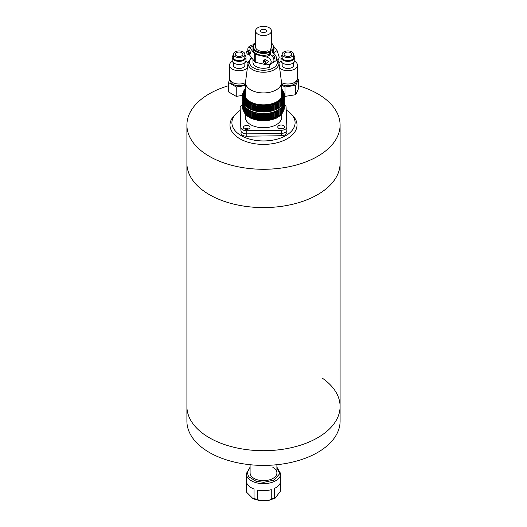 <?xml version="1.0" encoding="UTF-8"?>
<svg xmlns="http://www.w3.org/2000/svg" width="527" height="527" viewBox="0 0 527 527"><rect width="100%" height="100%" fill="white"/><g stroke="black" fill="none" stroke-linecap="round" stroke-linejoin="round"><path stroke-width="0.79" d="M298.565 85.743A76.593 44.222 180 0 1 317.662 93.786A76.593 44.222 180 0 1 340.093 125.057L340.093 163.363A76.593 44.222 180 0 1 291.477 204.529A76.593 44.222 180 0 1 207.348 193.435A76.593 44.222 180 0 1 186.907 163.363A76.593 44.222 0 0 0 209.338 194.634A76.593 44.222 0 0 0 292.814 204.219A76.593 44.222 0 0 0 340.093 163.363L340.093 406.482A76.593 44.222 0 0 0 322.603 378.353M207.348 436.56A76.593 44.222 0 0 0 291.477 447.647A76.593 44.222 0 0 0 340.093 406.482L340.093 421.178A76.593 44.222 0 0 1 289.382 462.798A76.593 44.222 0 0 1 204.397 449.307A76.593 44.222 0 0 1 186.907 421.178L186.907 406.482A76.593 44.222 0 0 0 207.348 436.56M254.054 498.45L253.085 498.753L246.59 492.244L246.511 482.416A17.233 9.947 0 0 0 254.054 489.069L254.054 498.45A17.233 9.947 0 0 0 255.733 499.01A17.233 9.947 0 0 0 257.505 499.458L257.505 490.077A17.233 9.947 0 0 0 271.26 489.636L271.26 499.016L269.027 500.334L259.824 500.65L257.505 499.458M272.861 467.39A13.406 7.74 180 0 1 276.906 472.93A13.406 7.74 180 0 1 257.459 479.84A13.406 7.74 180 0 1 250.094 472.93L250.094 464.722M274.495 497.791L274.495 488.41A17.233 9.947 0 0 0 280.707 481.309L280.7 490.828L275.206 498.094L274.495 497.791A17.233 9.947 0 0 1 271.26 499.016M340.093 125.057A76.593 44.222 180 0 1 292.814 165.913A76.593 44.222 180 0 1 209.338 156.328A76.593 44.222 180 0 1 186.907 125.057A76.593 44.222 180 0 1 228.435 85.743M286.201 110.024A31.594 18.241 180 0 1 291.365 114.115A31.594 18.241 180 0 1 285.838 135.61A31.594 18.241 180 0 1 244.68 137.363A31.594 18.241 180 0 1 235.635 114.115A31.594 18.241 180 0 1 240.134 110.433M291.365 114.115L293.052 115.94A33.511 19.347 180 0 1 287.195 138.739A33.511 19.347 180 0 1 243.54 140.597A33.511 19.347 180 0 1 233.948 115.94L235.635 114.115M186.907 125.057L186.907 406.482A76.593 44.222 0 0 0 204.397 434.61A76.593 44.222 0 0 0 289.382 448.102A76.593 44.222 0 0 0 340.093 406.482M268.243 465.315A13.406 7.74 180 0 1 261.814 465.756L261.814 465.394M264.185 465.4L261.814 465.756M285.179 55.809A3.827 2.213 180 0 1 284.06 54.248A3.827 2.213 180 0 1 286.424 52.206A3.827 2.213 180 0 1 290.594 52.687A3.827 2.213 180 0 1 291.721 54.248A3.827 2.213 180 0 1 289.356 56.29A3.827 2.213 180 0 1 285.179 55.809M283.829 56.593A5.744 3.314 0 0 0 290.087 57.311A5.744 3.314 0 0 0 293.631 54.248A5.744 3.314 0 0 0 291.951 51.903A5.744 3.314 0 0 0 285.693 51.185A5.744 3.314 0 0 0 282.143 54.248A5.744 3.314 0 0 0 283.829 56.593M282.143 54.248L282.143 57.377A5.744 3.314 0 0 0 283.829 59.722A5.744 3.314 0 0 0 290.087 60.44A5.744 3.314 0 0 0 293.631 57.377L293.631 54.248M282.143 55.177A6.891 3.979 0 0 0 280.996 57.377A6.891 3.979 0 0 0 283.012 60.19A6.891 3.979 0 0 0 290.529 61.053A6.891 3.979 0 0 0 294.784 57.377A6.891 3.979 0 0 0 293.631 55.177M280.996 57.377L280.996 60.5A6.891 3.979 0 0 0 283.012 63.312A6.891 3.979 0 0 0 290.529 64.175A6.891 3.979 0 0 0 294.784 60.5L294.784 57.377M296.503 80.894A8.616 4.974 180 0 1 291.135 85.433A8.616 4.974 180 0 1 281.793 84.346A8.616 4.974 180 0 1 281.497 84.162M282.143 62.7L282.143 65.19A5.744 3.314 0 0 0 283.829 67.535A5.744 3.314 0 0 0 290.087 68.253A5.744 3.314 0 0 0 293.631 65.19L293.631 62.7M279.626 67.983A9.572 5.527 0 0 0 281.122 69.103A9.572 5.527 0 0 0 291.55 70.295A9.572 5.527 0 0 0 297.465 65.19A9.572 5.527 0 0 0 294.659 61.284A9.572 5.527 0 0 0 294.652 61.277M281.497 82.601A9.572 5.527 0 0 0 291.793 83.529A9.572 5.527 0 0 0 297.465 78.483L297.465 65.19M281.497 84.952L285.028 86.995L295.706 85.341L298.565 79.175L297.465 78.536M284.369 95.993L285.028 96.375L295.706 94.722L298.565 88.556L298.565 79.175M281.128 61.277A9.572 5.527 0 0 0 278.987 63.154M295.706 94.722L295.706 85.341M285.028 96.375L285.028 86.995M236.406 55.809A3.827 2.213 180 0 1 235.279 54.248A3.827 2.213 180 0 1 237.644 52.206A3.827 2.213 180 0 1 241.821 52.687A3.827 2.213 180 0 1 242.94 54.248A3.827 2.213 180 0 1 240.575 56.29A3.827 2.213 180 0 1 236.406 55.809M235.049 56.593A5.744 3.314 0 0 0 241.307 57.311A5.744 3.314 0 0 0 244.857 54.248A5.744 3.314 0 0 0 243.171 51.903A5.744 3.314 0 0 0 236.913 51.185A5.744 3.314 0 0 0 233.369 54.248A5.744 3.314 0 0 0 235.049 56.593M233.369 54.248L233.369 57.377A5.744 3.314 0 0 0 235.049 59.722A5.744 3.314 0 0 0 241.307 60.44A5.744 3.314 0 0 0 244.857 57.377L244.857 54.248M233.369 55.177A6.891 3.979 0 0 0 232.216 57.377A6.891 3.979 0 0 0 234.238 60.19A6.891 3.979 0 0 0 241.748 61.053A6.891 3.979 0 0 0 246.004 57.377A6.891 3.979 0 0 0 244.857 55.177M232.216 57.377L232.216 60.5A6.891 3.979 0 0 0 234.238 63.312A6.891 3.979 0 0 0 241.748 64.175A6.891 3.979 0 0 0 246.004 60.5L246.004 57.377M245.503 84.162A8.616 4.974 180 0 1 233.02 84.346A8.616 4.974 180 0 1 230.497 80.894M233.369 62.7L233.369 65.19A5.744 3.314 0 0 0 235.049 67.535A5.744 3.314 0 0 0 241.307 68.253A5.744 3.314 0 0 0 244.857 65.19L244.857 62.7M232.348 61.277A9.572 5.527 0 0 0 229.535 65.19A9.572 5.527 0 0 0 232.341 69.103A9.572 5.527 0 0 0 247.374 67.983M248.013 63.154A9.572 5.527 0 0 0 245.878 61.284A9.572 5.527 0 0 0 245.872 61.277M229.535 65.19L229.535 78.483A9.572 5.527 0 0 0 232.341 82.39A9.572 5.527 0 0 0 245.503 82.601M229.752 79.643L228.435 82.475L236.248 86.995L245.503 85.558M228.435 82.475L228.435 91.856L236.248 96.375L242.631 95.387M236.248 96.375L236.248 86.995M279.165 128.535A3.353 1.937 180 0 1 281.043 128.166A3.353 1.937 180 0 1 283.078 128.535M248.639 128.977A3.353 1.937 0 0 0 246.59 128.608A3.353 1.937 0 0 0 244.693 128.977A3.353 1.937 180 0 1 246.59 128.621A3.353 1.937 180 0 1 248.619 128.983M242.631 104.787A5.744 3.314 0 0 0 240.134 107.521A5.744 3.314 0 0 0 240.134 107.594L240.134 113.068A5.744 3.314 180 0 1 240.134 112.995L240.134 110.663A5.744 3.314 0 0 0 240.134 110.663A5.744 3.314 0 0 0 240.134 110.736L240.918 130.617L240.134 110.736A5.744 3.314 180 0 1 240.134 110.65A5.744 3.314 180 0 1 240.134 110.571M286.866 130.182L286.866 132.356A5.744 3.314 180 0 1 286.866 132.435A5.744 3.314 180 0 1 281.253 135.749L281.253 133.417L246.794 133.871A5.744 3.314 180 0 1 240.918 130.617A5.744 3.314 0 0 0 246.794 133.871L281.253 133.403L281.253 130.274A5.744 3.314 0 0 0 286.866 126.961A5.744 3.314 0 0 0 286.866 126.888L286.082 106.994A5.744 3.314 0 0 0 284.369 104.708M281.253 133.417A5.744 3.314 0 0 0 286.866 130.103A5.744 3.314 0 0 0 286.866 130.097A5.744 3.314 180 0 1 281.253 133.403M240.134 113.068L240.918 127.488A5.744 3.314 0 0 0 246.794 130.729L281.253 130.274M246.794 130.729L246.794 136.203L281.253 135.749M246.794 136.203A5.744 3.314 180 0 1 240.918 132.962M281.688 114.142L281.688 117.238A18.188 10.5 180 0 1 263.915 127.738A18.188 10.5 180 0 1 245.312 117.238L245.312 114.142M281.043 125.024A3.353 1.937 0 0 0 277.769 126.961A3.353 1.937 0 0 0 281.201 128.898A3.353 1.937 0 0 0 284.475 126.961A3.353 1.937 0 0 0 281.043 125.024M283.098 128.522A3.353 1.937 0 0 0 281.043 128.153A3.353 1.937 0 0 0 279.145 128.522M246.59 125.479A3.353 1.937 0 0 0 243.316 127.415A3.353 1.937 0 0 0 246.741 129.346A3.353 1.937 0 0 0 250.015 127.415A3.353 1.937 0 0 0 246.59 125.479M242.631 107.047A3.353 1.937 0 0 0 242.525 107.521A3.353 1.937 0 0 0 242.664 108.068M286.866 127.033L286.866 130.011A5.744 3.314 180 0 1 286.866 130.09L286.866 126.961M240.134 107.594L240.918 127.488M262.545 32.503A2.872 1.66 180 0 1 263.434 32.404A2.872 1.66 180 0 1 264.455 32.503M263.566 32.595A2.872 1.66 180 0 1 260.628 30.935A2.872 1.66 180 0 1 263.434 29.281A2.872 1.66 180 0 1 266.372 30.935A2.872 1.66 180 0 1 263.566 32.595M263.322 26.35A7.945 4.585 180 0 1 271.445 30.935A7.945 4.585 180 0 1 263.678 35.526A7.945 4.585 180 0 1 255.555 30.935A7.945 4.585 180 0 1 263.322 26.35M263.296 61.666A1.436 0.85 -121.1 0 0 263.296 61.718A1.436 0.85 -121.1 0 0 264.31 63.398A1.436 0.85 -121.1 0 0 265.371 62.812A1.436 0.85 -121.1 0 0 264.33 61.066A1.436 0.85 -121.1 0 0 263.296 61.666M263.283 61.415A1.917 1.133 58.9 0 1 263.283 61.349A1.917 1.133 58.9 0 1 263.283 61.27A1.917 1.133 58.9 0 1 263.671 60.401A1.917 1.133 58.9 0 1 265.186 60.875A1.917 1.133 58.9 0 1 266.049 62.799A1.917 1.133 58.9 0 1 265.654 63.675A1.917 1.133 58.9 0 1 264.633 63.583A1.917 1.133 58.9 0 1 264.462 63.471M263.671 60.401L265.147 59.511L268.427 61.363L267.881 62.331L265.654 63.675M272.584 55.012L271.708 55.539A2.108 1.245 58.9 0 1 272.037 55.118A2.108 1.245 58.9 0 1 273.704 55.645A2.108 1.245 58.9 0 1 274.653 57.759A2.108 1.245 58.9 0 1 274.218 58.721A2.108 1.245 58.9 0 1 273.697 58.833M246.682 52.502A1.436 0.85 -121.1 0 0 246.682 52.555A1.436 0.85 -121.1 0 0 247.697 54.228A1.436 0.85 -121.1 0 0 248.757 53.642A1.436 0.85 -121.1 0 0 247.716 51.896A1.436 0.85 -121.1 0 0 246.682 52.502M246.669 52.252A1.917 1.133 58.9 0 1 246.669 52.18A1.917 1.133 58.9 0 1 246.662 52.107A1.917 1.133 58.9 0 1 247.058 51.231A1.917 1.133 58.9 0 1 248.573 51.712A1.917 1.133 58.9 0 1 249.436 53.635A1.917 1.133 58.9 0 1 249.04 54.512A1.917 1.133 58.9 0 1 248.019 54.419A1.917 1.133 58.9 0 1 247.848 54.307M270.437 54.584L270.437 49.182A7.997 4.618 180 0 0 271.497 46.883A7.997 4.618 180 0 0 271.445 46.383M276.589 58.833A4.789 2.826 -121.1 0 0 273.131 53.01L277.103 50.612L279.238 57.232L278.631 59.189L275.608 61.02A4.789 2.826 -121.1 0 0 276.589 58.833M255.555 43.471A4.789 2.826 -121.1 0 0 254.04 43.662A4.789 2.826 -121.1 0 0 253.118 45.124M247.058 51.231L249.291 49.887L250.753 52.838L250.509 53.622L249.04 54.512M278.921 62.641L281.444 81.738A17.997 10.395 180 0 1 281.497 82.528A17.997 10.395 180 0 1 263.908 92.923A17.997 10.395 180 0 1 245.503 82.528A17.997 10.395 180 0 1 245.556 81.738L248.079 62.641A15.467 8.926 180 0 0 263.856 72.252A15.467 8.926 180 0 0 278.921 62.641L277.782 59.703M281.497 82.528L281.497 96.606A17.997 10.395 180 0 1 281.392 97.726M244.653 95.743A19.15 11.054 180 0 1 245.503 93.925M281.497 90.018A19.15 11.054 180 0 1 282.65 93.786A19.15 11.054 180 0 1 263.935 104.84A19.15 11.054 180 0 1 244.35 93.786A19.15 11.054 180 0 1 245.503 90.018M283.605 94.142A20.105 11.607 180 0 1 283.605 94.181A20.105 11.607 180 0 1 263.961 105.782A20.105 11.607 180 0 1 243.395 94.181A20.105 11.607 180 0 1 243.395 94.142M277.841 108.529A20.105 11.607 180 0 1 277.716 108.602A20.105 11.607 180 0 1 263.961 112.001A20.164 11.64 180 0 1 263.77 111.987L263.204 111.816L263.204 106.856L263.77 105.868A20.164 11.64 0 0 0 263.961 105.868A20.164 11.64 0 0 0 264.152 105.861L264.752 106.836L264.752 111.796L264.152 111.981A20.164 11.64 180 0 1 263.961 111.987A20.105 11.607 180 0 1 249.284 108.602L248.882 108.371M277.242 108.839L277.189 102.772A20.164 11.64 0 0 0 277.465 102.62L278.368 103.259A20.869 12.049 180 0 0 278.809 102.996L278.809 107.963A20.869 12.049 180 0 1 278.368 108.226L277.465 108.74A20.164 11.64 180 0 1 277.189 108.891L277.242 108.839A20.869 12.049 180 0 1 276.754 109.076L275.871 109.537A20.164 11.64 180 0 1 275.568 109.675L275.522 109.616A20.869 12.049 180 0 1 275.002 109.827L274.139 110.235A20.164 11.64 180 0 1 273.816 110.354L273.678 110.288A20.869 12.049 180 0 1 273.118 110.466L272.294 110.822A20.164 11.64 180 0 1 271.945 110.92L271.715 110.848A20.869 12.049 180 0 1 271.128 110.986L270.344 111.296A20.164 11.64 180 0 1 269.982 111.368L269.666 111.283A20.869 12.049 180 0 1 269.053 111.381L268.329 111.652A20.164 11.64 180 0 1 267.953 111.698L267.545 111.592A20.869 12.049 180 0 1 266.919 111.658L266.254 111.882A20.164 11.64 180 0 1 265.871 111.908L265.384 111.77L265.384 106.803A20.869 12.049 180 0 1 264.752 106.836M265.384 106.803L265.871 105.789A20.164 11.64 0 0 0 266.254 105.756L266.919 106.691L266.919 111.658M267.545 111.592L267.545 106.625A20.869 12.049 180 0 1 266.919 106.691M267.545 106.625L267.953 105.578A20.164 11.64 0 0 0 268.329 105.532L269.053 106.421L269.053 111.381M269.666 111.283L269.666 106.316A20.869 12.049 180 0 1 269.053 106.421M269.666 106.316L269.982 105.248A20.164 11.64 0 0 0 270.344 105.176L271.128 106.019L271.128 110.986M271.715 110.848L271.715 105.881A20.869 12.049 180 0 1 271.128 106.019M271.715 105.881L271.945 104.794A20.164 11.64 0 0 0 272.294 104.702L273.118 105.499L273.118 110.466M273.678 110.288L273.678 105.328A20.869 12.049 180 0 1 273.118 105.499M273.678 105.328L273.816 104.227A20.164 11.64 0 0 0 274.139 104.115L275.002 104.86L275.002 109.827M275.522 109.616L275.522 104.656A20.869 12.049 180 0 1 275.002 104.86M275.522 104.656L275.568 103.555A20.164 11.64 0 0 0 275.871 103.417L276.754 104.109L276.754 109.076M277.242 103.872A20.869 12.049 180 0 1 276.754 104.109M278.809 102.996L278.664 101.902A20.164 11.64 0 0 0 278.915 101.731L279.817 102.317L279.817 107.284L278.915 107.851A20.164 11.64 180 0 1 278.809 107.923M279.817 107.284A20.869 12.049 180 0 0 280.206 106.988L280.206 102.027A20.869 12.049 180 0 1 279.817 102.317M280.206 102.027L279.969 100.94A20.164 11.64 0 0 0 280.186 100.762L281.089 101.289L281.089 106.256L280.186 106.882M281.089 106.256A20.869 12.049 180 0 0 281.425 105.94L281.425 100.98A20.869 12.049 180 0 1 281.089 101.289M281.425 100.98L281.095 99.913A20.164 11.64 0 0 0 281.28 99.722L282.169 100.196L282.169 105.156L281.28 105.841M282.169 105.156A20.869 12.049 180 0 0 282.446 104.827L282.446 99.866A20.869 12.049 180 0 1 282.169 100.196M282.446 99.866L282.031 98.819A20.164 11.64 0 0 0 282.176 98.615L283.039 99.036L283.039 104.003L282.176 104.735M283.039 104.003A20.869 12.049 180 0 0 283.256 103.654L283.256 98.694A20.869 12.049 180 0 1 283.039 99.036M283.256 98.694L282.755 97.673A20.164 11.64 0 0 0 282.867 97.462L283.704 97.838L283.704 102.798L282.867 103.588M283.704 102.798A20.869 12.049 180 0 0 283.849 102.442L283.849 97.482A20.869 12.049 180 0 1 283.704 97.838M283.849 97.482L283.276 96.494A20.164 11.64 0 0 0 283.348 96.276L284.139 96.599L283.849 101.869M284.139 101.566A20.869 12.049 180 0 0 284.224 101.197L284.224 96.237A20.869 12.049 180 0 1 284.139 96.599M284.224 96.237L283.579 95.288A20.164 11.64 0 0 0 283.612 95.071L284.349 95.347L284.224 100.459M284.349 100.308A20.869 12.049 180 0 0 284.369 99.939L284.369 94.979A20.869 12.049 180 0 1 284.349 95.347M284.369 94.979L283.664 94.07A20.164 11.64 0 0 0 283.651 93.852L284.336 94.083L284.336 94.932M283.164 91.652L283.974 92.469A20.869 12.049 180 0 1 284.093 92.831L283.473 92.633A20.164 11.64 0 0 1 283.526 92.857L284.284 93.714A20.869 12.049 180 0 1 284.336 94.083M283.078 91.441L283.618 92.106M282.591 90.479L283.44 91.243A20.869 12.049 180 0 1 283.618 91.599M282.465 90.275L282.927 90.782M281.807 89.353L282.689 90.064A20.869 12.049 180 0 1 282.927 90.4M281.649 89.149L282.024 89.511M281.497 88.767L281.721 88.931A20.869 12.049 180 0 1 282.024 89.254M278.368 103.259L278.368 108.226L277.716 108.602M265.384 111.77A20.869 12.049 180 0 1 264.752 111.796M283.533 102.963A20.105 11.607 180 0 1 263.961 113.562A20.105 11.607 180 0 1 243.52 103.252M263.204 119.596L263.204 114.629L263.77 113.648A20.164 11.64 0 0 0 263.961 113.641A20.164 11.64 0 0 0 264.152 113.641L264.752 114.609L264.752 119.576L264.152 119.761A20.164 11.64 180 0 1 263.961 119.761A20.164 11.64 180 0 1 263.77 119.767L263.204 119.596A20.869 12.049 180 0 1 262.565 119.583L262.038 119.734A20.164 11.64 180 0 1 261.662 119.721L261.023 119.51A20.869 12.049 180 0 1 260.391 119.464L259.949 119.583A20.164 11.64 180 0 1 259.567 119.543L258.869 119.3A20.869 12.049 180 0 1 258.25 119.207L257.894 119.306A20.164 11.64 180 0 1 257.525 119.247L256.768 118.95A20.869 12.049 180 0 1 256.168 118.832L255.898 118.911A20.164 11.64 180 0 1 255.542 118.825L254.739 118.483A20.869 12.049 180 0 1 254.166 118.325L253.988 118.391A20.164 11.64 180 0 1 253.652 118.285L252.808 117.896A20.869 12.049 180 0 1 252.262 117.705L252.183 117.758A20.164 11.64 180 0 1 251.866 117.633L250.99 117.192A20.869 12.049 180 0 1 250.49 116.968L250.496 117.027A20.164 11.64 180 0 1 250.206 116.882L249.311 116.388A20.869 12.049 180 0 1 248.856 116.131L248.856 116.131A20.164 11.64 180 0 1 248.698 116.032L247.789 115.479A20.869 12.049 180 0 1 247.38 115.202L247.38 110.235A20.869 12.049 180 0 0 247.789 110.518L248.698 109.906A20.164 11.64 0 0 0 248.961 110.071L248.856 116.131M277.242 116.619L277.189 110.551A20.164 11.64 0 0 0 277.465 110.4L278.368 111.039A20.869 12.049 180 0 0 278.809 110.775L278.809 115.736A20.869 12.049 180 0 1 278.368 116.006L277.465 116.52A20.164 11.64 180 0 1 277.189 116.671L277.242 116.619A20.869 12.049 180 0 1 276.754 116.856L275.871 117.317A20.164 11.64 180 0 1 275.568 117.449L275.522 117.396A20.869 12.049 180 0 1 275.002 117.607L274.139 118.015A20.164 11.64 180 0 1 273.816 118.127L273.678 118.068A20.869 12.049 180 0 1 273.118 118.239L272.294 118.601A20.164 11.64 180 0 1 271.945 118.694L271.715 118.628A20.869 12.049 180 0 1 271.128 118.766L270.344 119.076A20.164 11.64 180 0 1 269.982 119.148L269.666 119.062A20.869 12.049 180 0 1 269.053 119.161L268.329 119.431A20.164 11.64 180 0 1 267.953 119.477L267.545 119.365A20.869 12.049 180 0 1 266.919 119.431L266.254 119.655A20.164 11.64 180 0 1 265.871 119.688L265.384 119.55L265.384 114.583A20.869 12.049 180 0 1 264.752 114.609M265.384 114.583L265.871 113.562A20.164 11.64 0 0 0 266.254 113.536L266.919 114.471L266.919 119.431M267.545 119.365L267.545 114.405A20.869 12.049 180 0 1 266.919 114.471M267.545 114.405L267.953 113.358A20.164 11.64 0 0 0 268.329 113.305L269.053 114.201L269.053 119.161M269.666 119.062L269.666 114.095A20.869 12.049 180 0 1 269.053 114.201M269.666 114.095L269.982 113.028A20.164 11.64 0 0 0 270.344 112.956L271.128 113.799L271.128 118.766M271.715 118.628L271.715 113.661A20.869 12.049 180 0 1 271.128 113.799M271.715 113.661L271.945 112.574A20.164 11.64 0 0 0 272.294 112.482L273.118 113.279L273.118 118.239M273.678 118.068L273.678 113.107A20.869 12.049 180 0 1 273.118 113.279M273.678 113.107L273.816 112.007A20.164 11.64 0 0 0 274.139 111.895L275.002 112.64L275.002 117.607M275.522 117.396L275.522 112.435A20.869 12.049 180 0 1 275.002 112.64M275.522 112.435L275.568 111.329A20.164 11.64 0 0 0 275.871 111.197L276.754 111.889L276.754 116.856M277.242 111.652A20.869 12.049 180 0 1 276.754 111.889M278.809 110.775L278.664 109.675A20.164 11.64 0 0 0 278.915 109.511L279.817 110.097L279.817 115.057L278.915 115.63A20.164 11.64 180 0 1 278.809 115.703M279.817 115.057A20.869 12.049 180 0 0 280.206 114.767L280.206 109.807A20.869 12.049 180 0 1 279.817 110.097M280.206 109.807L279.969 108.72A20.164 11.64 0 0 0 280.186 108.542L281.089 109.069L281.089 114.036L280.186 114.662M281.089 114.036A20.869 12.049 180 0 0 281.425 113.72L281.425 108.76A20.869 12.049 180 0 1 281.089 109.069M281.425 108.76L281.095 107.692A20.164 11.64 0 0 0 281.28 107.495L282.169 107.976L282.169 112.936L281.28 113.615M282.169 112.936A20.869 12.049 180 0 0 282.446 112.607L282.446 107.64A20.869 12.049 180 0 1 282.169 107.976M282.446 107.64L282.031 106.599A20.164 11.64 0 0 0 282.176 106.395L283.039 106.816L283.039 111.783L282.176 112.514M283.039 111.783A20.869 12.049 180 0 0 283.256 111.434L283.256 106.474A20.869 12.049 180 0 1 283.039 106.816M283.256 106.474L282.755 105.453A20.164 11.64 0 0 0 282.867 105.242L283.704 105.611L283.704 110.578L282.867 111.362M283.704 110.578A20.869 12.049 180 0 0 283.849 110.222L283.849 105.255A20.869 12.049 180 0 1 283.704 105.611M283.849 105.255L283.276 104.274A20.164 11.64 0 0 0 283.348 104.056L284.139 104.379L283.849 109.649M284.139 109.339A20.869 12.049 180 0 0 284.224 108.977L284.224 104.017A20.869 12.049 180 0 1 284.139 104.379M284.224 104.017L283.579 103.068A20.164 11.64 0 0 0 283.605 102.89M283.612 102.844L284.349 103.121L284.224 108.239M284.349 108.088A20.869 12.049 180 0 0 284.369 107.719L284.369 102.758A20.869 12.049 180 0 1 284.349 103.121M284.369 102.758L283.664 101.849M283.651 101.632L284.336 101.863L284.336 102.712M284.185 101.382L284.284 101.494A20.869 12.049 180 0 1 284.336 101.863M277.841 116.309A20.105 11.607 180 0 1 277.716 116.381A20.105 11.607 180 0 1 263.961 119.781A20.105 11.607 180 0 1 249.284 116.381L248.882 116.151M278.368 111.039L278.368 116.006L277.716 116.381M265.384 119.55A20.869 12.049 180 0 1 264.752 119.576M253.283 45.803L249.897 47.845L248.369 47.087L251.392 45.256A4.789 2.826 58.9 0 1 253.54 45.282M248.369 47.087L247.762 49.044L247.921 50.711M271.3 62.028C270.997 59.597 269.402 57.93 266.517 57.008L270.483 54.61A4.789 2.826 58.9 0 1 273.948 60.427A4.789 2.826 58.9 0 1 272.96 62.614L269.936 64.446L271.3 62.028M255.555 44.031L254.693 44.024L255.114 43.787A9.96 5.751 0 0 0 256.623 51.04A9.96 5.751 0 0 0 269.244 51.58L267.788 50.776A7.997 4.618 180 0 1 263.684 51.501A7.997 4.618 180 0 1 255.503 46.883A7.997 4.618 180 0 1 255.555 46.383M269.666 64.59L269.666 67.133A10.533 6.08 180 0 1 258.704 67.621A10.533 6.08 180 0 1 252.967 62.206L252.967 59.558M269.666 65.144A7.997 4.618 0 0 0 271.003 63.8M269.244 51.58L269.666 52.285A10.533 6.08 180 0 1 258.704 52.766A10.533 6.08 180 0 1 252.967 47.351L252.967 49.228A10.533 6.08 180 0 0 258.704 54.643A10.533 6.08 180 0 0 269.666 54.162L269.666 52.285M270.483 54.61L269.666 54.162M249.897 47.845L254.712 53.945A1.917 1.107 0 0 0 255.74 54.512L255.74 62.331L266.517 64.828L269.936 64.446M249.146 54.452L254.712 61.764L254.712 53.945M263.204 114.629A20.869 12.049 180 0 1 262.565 114.622L262.565 119.583M261.023 119.51L261.023 114.55A20.869 12.049 180 0 1 260.391 114.497L260.391 119.464M258.869 119.3L258.869 114.333A20.869 12.049 180 0 1 258.25 114.247L258.25 119.207M256.768 118.95L256.768 113.99A20.869 12.049 180 0 1 256.168 113.865L256.168 118.832M254.739 118.483L254.739 113.522A20.869 12.049 180 0 1 254.166 113.358L254.166 118.325M252.808 117.896L252.808 112.93A20.869 12.049 180 0 1 252.262 112.738L252.262 117.705M250.99 117.192L250.99 112.231A20.869 12.049 180 0 1 250.49 112.007L250.49 116.968M249.311 116.388L249.311 111.421A20.869 12.049 180 0 1 248.856 111.171M247.789 115.479L247.789 110.518M247.38 115.117A20.164 11.64 180 0 1 247.347 115.09L246.438 114.491A20.869 12.049 180 0 1 246.083 114.188L246.083 109.221A20.869 12.049 180 0 0 246.438 109.524L247.347 108.97A20.164 11.64 0 0 0 247.578 109.148L247.38 110.235M246.438 114.491L246.438 109.524M246.175 114.082L245.279 113.424A20.869 12.049 180 0 1 244.976 113.101L244.976 108.134A20.869 12.049 180 0 0 245.279 108.457L246.175 107.956A20.164 11.64 0 0 0 246.372 108.147L246.083 109.221M245.279 113.424L245.279 108.457M245.193 113.002L244.311 112.291A20.869 12.049 180 0 1 244.073 111.948L244.073 106.988A20.869 12.049 180 0 0 244.311 107.324L245.193 106.882A20.164 11.64 0 0 0 245.351 107.08L244.976 108.134M244.311 112.291L244.311 107.324M244.409 111.869L243.56 111.105A20.869 12.049 180 0 1 243.382 110.756L243.382 105.789A20.869 12.049 180 0 0 243.56 106.144L244.409 105.749A20.164 11.64 0 0 0 244.535 105.96L244.073 106.988M243.56 111.105L243.56 106.144M243.836 110.696L243.026 109.886A20.869 12.049 180 0 1 242.907 109.524L242.907 104.557A20.869 12.049 180 0 0 243.026 104.919L243.836 104.577A20.164 11.64 0 0 0 243.922 104.794L243.382 105.789M243.026 109.886L243.026 104.919M242.907 108.858L242.716 108.634A20.869 12.049 180 0 1 242.664 108.266L242.664 103.305A20.869 12.049 180 0 0 242.716 103.667L243.474 103.378A20.164 11.64 0 0 0 243.527 103.595L242.907 104.557M242.716 108.634L242.716 103.667M242.664 107.422L242.631 102.409A20.869 12.049 180 0 1 242.651 102.04L242.907 101.731A20.869 12.049 180 0 0 243.026 102.106L243.026 97.139A20.869 12.049 180 0 1 242.907 96.777L242.907 101.744M242.776 101.889L242.776 101.151A20.869 12.049 180 0 1 242.815 100.973M284.093 92.831L284.093 93.496M263.204 111.816A20.869 12.049 180 0 1 262.565 111.81L262.038 111.961A20.164 11.64 180 0 1 261.662 111.941L261.023 111.731A20.869 12.049 180 0 1 260.391 111.684L259.949 111.803A20.164 11.64 180 0 1 259.567 111.764L258.869 111.52A20.869 12.049 180 0 1 258.25 111.434L257.894 111.526A20.164 11.64 180 0 1 257.525 111.467L256.768 111.177A20.869 12.049 180 0 1 256.168 111.052L255.898 111.131A20.164 11.64 180 0 1 255.542 111.045L254.739 110.703A20.869 12.049 180 0 1 254.166 110.545L253.988 110.611A20.164 11.64 180 0 1 253.652 110.505L252.808 110.117A20.869 12.049 180 0 1 252.262 109.926L252.183 109.978A20.164 11.64 180 0 1 251.866 109.853L250.99 109.418A20.869 12.049 180 0 1 250.49 109.188L250.496 109.247A20.164 11.64 180 0 1 250.206 109.102L249.311 108.608A20.869 12.049 180 0 1 248.856 108.351L248.856 108.351A20.164 11.64 180 0 1 248.698 108.252L247.789 107.706A20.869 12.049 180 0 1 247.38 107.422L247.38 102.462A20.869 12.049 180 0 0 247.789 102.739L248.698 102.133A20.164 11.64 0 0 0 248.961 102.291L248.856 108.351M263.204 106.856A20.869 12.049 180 0 1 262.565 106.843L262.565 111.81M261.023 111.731L261.023 106.77A20.869 12.049 180 0 1 260.391 106.717L260.391 111.684M258.869 111.52L258.869 106.553A20.869 12.049 180 0 1 258.25 106.467L258.25 111.434M256.768 111.177L256.768 106.21A20.869 12.049 180 0 1 256.168 106.085L256.168 111.052M254.739 110.703L254.739 105.743A20.869 12.049 180 0 1 254.166 105.584L254.166 110.545M252.808 110.117L252.808 105.156A20.869 12.049 180 0 1 252.262 104.959L252.262 109.926M250.99 109.418L250.99 104.451A20.869 12.049 180 0 1 250.49 104.227L250.49 109.188M249.311 108.608L249.311 103.641A20.869 12.049 180 0 1 248.856 103.391M247.789 107.706L247.789 102.739M247.38 107.337A20.164 11.64 180 0 1 247.347 107.317L246.438 106.711A20.869 12.049 180 0 1 246.083 106.408L246.083 101.441A20.869 12.049 180 0 0 246.438 101.751L247.347 101.191A20.164 11.64 0 0 0 247.578 101.368L247.38 102.462M246.438 106.711L246.438 101.751M246.175 106.302L245.279 105.644A20.869 12.049 180 0 1 244.976 105.321L244.976 100.354A20.869 12.049 180 0 0 245.279 100.677L246.175 100.183A20.164 11.64 0 0 0 246.372 100.367L246.083 101.441M245.279 105.644L245.279 100.677M245.193 105.222L244.311 104.511A20.869 12.049 180 0 1 244.073 104.175L244.073 99.208A20.869 12.049 180 0 0 244.311 99.55L245.193 99.102A20.164 11.64 0 0 0 245.351 99.3L244.976 100.354M244.311 104.511L244.311 99.55M244.409 104.089L243.56 103.325A20.869 12.049 180 0 1 243.382 102.976L243.382 98.009A20.869 12.049 180 0 0 243.56 98.365L244.409 97.969A20.164 11.64 0 0 0 244.535 98.18L244.073 99.208M243.56 103.325L243.56 98.365M242.907 101.079L242.716 100.855A20.869 12.049 180 0 1 242.664 100.492L242.664 95.525A20.869 12.049 180 0 0 242.716 95.894L243.474 95.598A20.164 11.64 0 0 0 243.527 95.815L242.907 96.777M242.716 100.855L242.716 95.894M242.664 99.643L242.631 94.629A20.869 12.049 180 0 1 242.651 94.267L243.388 93.384A20.164 11.64 0 0 1 243.421 93.16L242.776 93.371A20.869 12.049 180 0 1 242.861 93.009L243.652 92.172A20.164 11.64 0 0 1 243.724 91.955L243.151 92.133A20.869 12.049 180 0 1 243.296 91.777L244.133 90.987M242.776 94.116L242.776 93.371M243.151 92.706L243.151 92.133M243.744 91.355L243.744 90.914A20.869 12.049 180 0 1 243.961 90.572L244.824 89.84M244.554 90.064L244.554 89.748A20.869 12.049 180 0 1 244.831 89.412L245.72 88.734M281.497 93.925A19.15 11.054 180 0 1 282.347 95.743M242.776 101.151L243.421 100.94M242.631 102.409L243.336 102.159M243.349 102.383L242.664 103.305M249.311 111.421L250.206 110.756A20.164 11.64 0 0 0 250.496 110.901L250.49 112.007M250.99 112.231L251.866 111.513A20.164 11.64 0 0 0 252.183 111.638L252.262 112.738M252.808 112.93L253.652 112.165A20.164 11.64 0 0 0 253.988 112.271L254.166 113.358M254.739 113.522L255.542 112.699A20.164 11.64 0 0 0 255.898 112.785L256.168 113.865M256.768 113.99L257.525 113.121A20.164 11.64 0 0 0 257.894 113.186L258.25 114.247M258.869 114.333L259.567 113.424A20.164 11.64 0 0 0 259.949 113.463L260.391 114.497M261.023 114.55L261.662 113.595A20.164 11.64 0 0 0 262.038 113.615L262.565 114.622M243.836 102.917L243.026 102.106M244.554 89.748L244.969 89.636M243.744 90.914L244.245 90.776M242.631 94.629L243.336 94.379A20.164 11.64 0 0 0 243.349 94.603L242.664 95.525M243.026 97.139L243.836 96.797A20.164 11.64 0 0 0 243.922 97.014L243.382 98.009M249.311 103.641L250.206 102.982A20.164 11.64 0 0 0 250.496 103.127L250.49 104.227M250.99 104.451L251.866 103.733A20.164 11.64 0 0 0 252.183 103.859L252.262 104.959M252.808 105.156L253.652 104.386A20.164 11.64 0 0 0 253.988 104.491L254.166 105.584M254.739 105.743L255.542 104.926A20.164 11.64 0 0 0 255.898 105.011L256.168 106.085M256.768 106.21L257.525 105.347A20.164 11.64 0 0 0 257.894 105.407L258.25 106.467M258.869 106.553L259.567 105.644A20.164 11.64 0 0 0 259.949 105.683L260.391 106.717M261.023 106.77L261.662 105.822A20.164 11.64 0 0 0 262.038 105.835L262.565 106.843M243.836 96.797L243.836 97.172M244.409 97.969L244.409 98.457M245.193 99.102L245.193 99.755M246.175 100.183L246.175 101.105M247.347 101.191L247.347 107.317M248.698 102.133L248.698 108.252M250.206 102.982L250.206 109.102M251.866 103.733L251.866 109.853M252.183 103.859L252.183 109.978M253.652 104.386L253.652 110.505M253.988 104.491L253.988 110.611M255.542 104.926L255.542 111.045M255.898 105.011L255.898 111.131M257.525 105.347L257.525 111.467M257.894 105.407L257.894 111.526M259.567 105.644L259.567 111.764M259.949 105.683L259.949 111.803M261.662 105.822L261.662 111.941M262.038 105.835L262.038 111.961M263.77 105.868L263.77 111.987M264.152 105.861L264.152 111.981M265.871 105.789L265.871 111.908M266.254 105.756L266.254 111.882M267.953 105.578L267.953 111.698M268.329 105.532L268.329 111.652M269.982 105.248L269.982 111.368M270.344 105.176L270.344 111.296M271.945 104.794L271.945 110.92M272.294 104.702L272.294 110.822M273.816 104.227L273.816 110.354M274.139 104.115L274.139 110.235M275.568 103.555L275.568 109.675M275.871 103.417L275.871 109.537M277.465 102.62L277.465 108.74M278.915 101.731L278.915 107.851M280.186 100.762L280.186 101.928M281.28 99.722L281.28 100.505M282.176 98.615L282.176 99.188M282.867 97.462L282.867 97.897M283.348 96.276L283.348 96.619M243.836 104.577L243.836 104.952M244.409 105.749L244.409 106.237M245.193 106.882L245.193 107.534M246.175 107.956L246.175 108.885M247.347 108.97L247.347 115.09M248.698 109.906L248.698 116.032M250.206 110.756L250.206 116.882M251.866 111.513L251.866 117.633M252.183 111.638L252.183 117.758M253.652 112.165L253.652 118.285M253.988 112.271L253.988 118.391M255.542 112.699L255.542 118.825M255.898 112.785L255.898 118.911M257.525 113.121L257.525 119.247M257.894 113.186L257.894 119.306M259.567 113.424L259.567 119.543M259.949 113.463L259.949 119.583M261.662 113.595L261.662 119.721M262.038 113.615L262.038 119.734M263.77 113.648L263.77 119.767M264.152 113.641L264.152 119.761M265.871 113.562L265.871 119.688M266.254 113.536L266.254 119.655M267.953 113.358L267.953 119.477M268.329 113.305L268.329 119.431M269.982 113.028L269.982 119.148M270.344 112.956L270.344 119.076M271.945 112.574L271.945 118.694M272.294 112.482L272.294 118.601M273.816 112.007L273.816 118.127M274.139 111.895L274.139 118.015M275.568 111.329L275.568 117.449M275.871 111.197L275.871 117.317M277.465 110.4L277.465 116.52M278.915 109.511L278.915 115.63M280.186 108.542L280.186 109.708M281.28 107.495L281.28 108.285M282.176 106.395L282.176 106.968M282.867 105.242L282.867 105.677M283.348 104.056L283.348 104.392M245.608 97.726A17.997 10.395 180 0 1 245.503 96.606L245.503 82.528M255.74 54.512L266.517 57.008M255.74 62.331A1.917 1.107 180 0 1 254.712 61.764M277.103 50.612L273.968 46.639M271.445 43.181L272.446 43.991L274.033 47.351A10.533 6.08 180 0 1 272.307 50.684L270.437 49.182M272.307 50.684L272.307 52.562L273.131 53.01M274.033 47.351L274.033 49.228A10.533 6.08 180 0 1 272.307 52.562M273.882 61.152A4.789 2.826 -121.1 0 0 275.608 61.02M246.59 492.244L246.267 473.714A17.233 9.947 0 0 0 255.733 482.594A17.233 9.947 0 0 0 280.733 473.714L276.906 467.166M276.906 467.601L279.718 473.707L274.007 480.11L263.823 482.324L256.162 481.322L248.54 476.632L247.268 472.232L250.094 467.601M246.267 490.13A17.233 9.947 0 0 0 246.511 491.796M280.707 490.69A17.233 9.947 0 0 0 280.733 490.13L280.733 473.714M251.689 57.93A13.946 8.05 0 0 0 251.379 66.185A13.946 8.05 0 0 0 263.816 70.256A13.946 8.05 0 0 0 276.991 60.177M283.157 111.605L276.293 118.206L263.955 120.881L250.832 118.265L243.731 111.263A20.105 11.607 0 0 0 263.961 120.716A20.105 11.607 0 0 0 283.111 111.671M283.256 111.269A20.105 11.607 0 0 0 283.368 110.894M245.503 89.135A19.723 11.39 0 0 0 263.948 105.169A19.723 11.39 0 0 0 281.497 89.135M281.497 88.839L283.605 94.102A20.105 11.607 180 0 1 263.961 105.703A20.105 11.607 180 0 1 243.395 94.102L243.395 94.181M271.886 49.979A9.96 5.751 0 0 0 271.445 43.418M246.267 473.714L250.094 467.166M259.824 500.65L253.085 498.753M280.733 490.13L280.7 490.828M275.206 498.087L269.027 500.334M276.906 464.722L276.906 472.93M286.866 132.435L286.866 130.103M240.134 110.65L240.134 107.521M271.445 30.935L271.445 47.39M255.555 30.935L255.555 47.39M263.296 61.718L263.283 61.349M246.682 52.555L246.669 52.18M255.555 42.746L254.04 43.662M283.381 110.881L283.256 111.309M254.778 43.787L252.967 47.351M245.503 88.839L243.395 94.102M251.326 57.476L248.079 62.641M273.691 58.82L274.56 58.293"/></g></svg>
